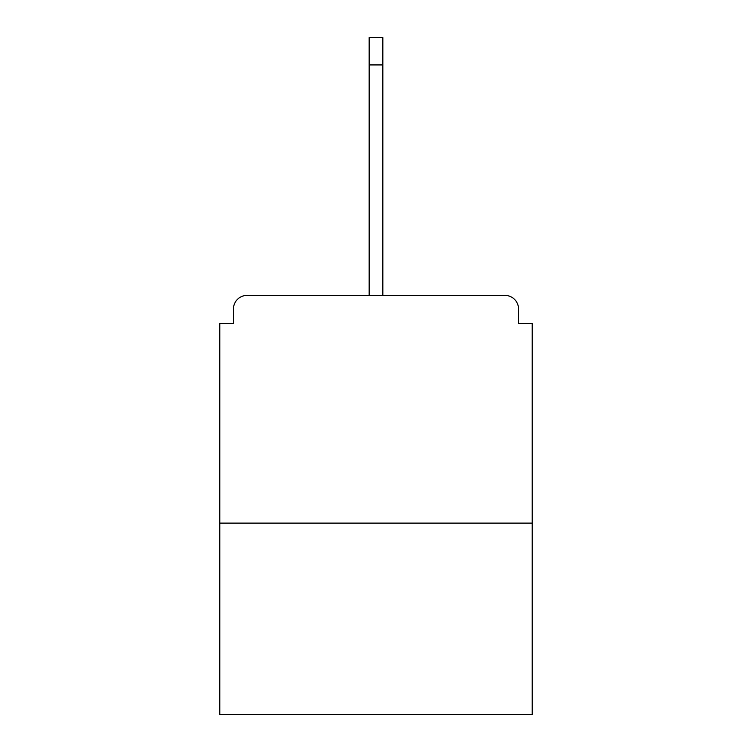 <?xml version="1.0" encoding="UTF-8"?>
<svg xmlns="http://www.w3.org/2000/svg" width="752" height="752" viewBox="0 0 752 752"><rect width="100%" height="100%" fill="white"/><g stroke="black" fill="none" stroke-linecap="round" stroke-linejoin="round"><path stroke-width="1.13" d="M518.56 323.623L518.56 309.053L518.56 323.623L532.219 323.623L532.219 714.4L219.781 714.4L219.781 323.623L233.44 323.623L233.44 309.053L233.44 323.623M532.219 523.11L219.781 523.11M518.56 309.053A13.668 13.668 0 0 0 504.893 295.386L247.107 295.386A13.668 13.668 0 0 0 233.44 309.053M504.893 295.386L434.299 295.386M317.701 295.386L247.107 295.386M369.166 64.926L369.166 37.6L382.834 37.6L382.834 64.926L369.166 64.926L369.166 295.386M382.834 64.926L382.834 295.386"/></g></svg>
